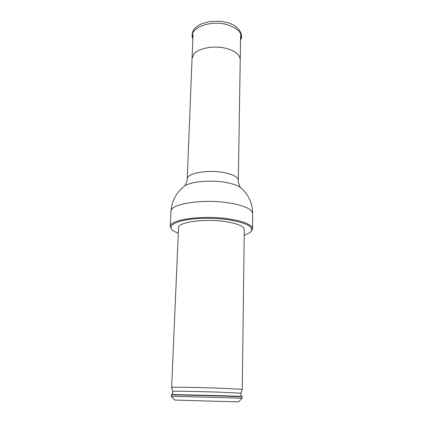 <?xml version="1.0" encoding="UTF-8"?>
<svg xmlns="http://www.w3.org/2000/svg" width="423" height="423" viewBox="0 0 423 423"><rect width="100%" height="100%" fill="white"/><g stroke="black" fill="none" stroke-linecap="round" stroke-linejoin="round"><path stroke-width="0.63" d="M242.104 398.249L238.519 401.845L219.844 401.369L174.673 400.063L171.294 396.272M221.467 397.541L171.252 396.266L171.394 394.77L221.499 395.986L242.093 396.742L242.146 398.244L221.467 397.541M221.668 388.256C199.053 387.431 170.411 386.96 171.632 387.399L178.527 227.764C177.644 222.165 204.357 218.358 225.263 221.578C237.536 223.54 243.875 226.215 244.288 229.599L242.263 389.372L221.668 388.256M241.76 396.451L241.729 396.425C240.988 395.706 240.724 394.617 240.941 393.163L242.263 389.372M244.214 235.331L249.988 232.608C255.275 227.468 248.158 223.18 228.642 219.743C214.181 217.644 195.955 217.871 184.254 220.246C172.362 222.995 168.502 226.395 172.674 230.445L178.279 233.491M250.823 231.867L252.563 228.949C252.087 224.735 244.219 221.393 228.954 218.913C202.68 214.81 169.126 219.659 170.305 226.649L171.881 229.663M240.206 59.733C239.931 54.773 235.304 51.003 226.331 48.428C214.318 45.208 198.524 48.069 193.866 54.091L192.09 58.39M242.093 396.742L241.729 396.425L221.345 395.658L171.738 394.495M240.941 393.163L221.028 392.243C198.937 391.502 171.061 390.942 172.737 391.254L171.643 387.415M241.771 188.621L240.708 187.675C248.539 194.596 252.536 203.283 252.695 213.726C252.224 209.179 244.42 205.583 229.271 202.945C203.204 198.577 169.882 203.897 171.019 211.447L170.305 226.649M240.608 35.664L238.318 180.404C237.99 176.994 233.047 174.355 223.487 172.494C207.339 169.449 186.643 173.361 187.236 178.977L193.031 34.337M238.318 180.404C237.668 180.394 239.714 187.273 240.708 187.675C237.641 185.39 232.523 183.619 225.359 182.366C210.337 179.706 190.519 181.61 184.444 186.104L183.328 186.987M192.84 38.694C191.482 33.956 192.433 30.234 195.701 27.532L198.694 25.285L201.983 23.646L209.723 21.573C215.682 21.129 219.918 21.134 222.424 21.594L226.902 22.53C238.435 24.957 244.034 34.765 240.539 40.058C242.897 33.491 238.445 28.373 227.177 24.703C209.411 19.437 187.643 28.891 192.851 38.726M172.737 391.254C172.875 392.724 172.552 393.797 171.775 394.469L171.394 394.77M252.695 213.726L252.563 228.949M171.019 211.447C171.764 201.025 176.238 192.576 184.444 186.104C185.459 185.755 187.886 179.003 187.236 178.977"/></g></svg>
